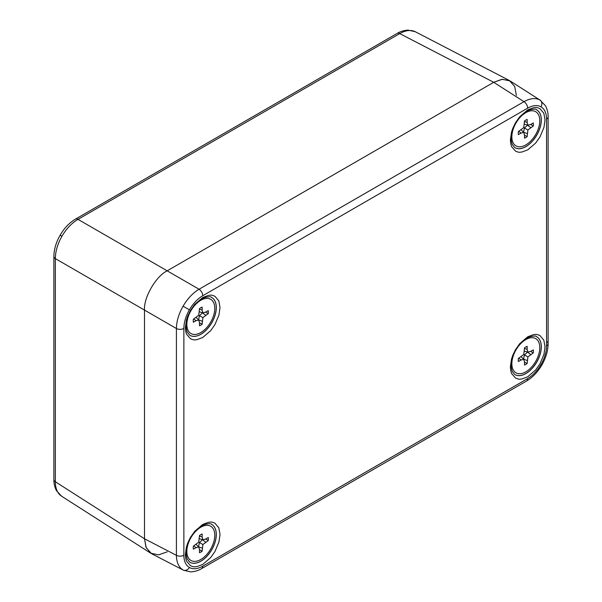 <?xml version="1.0" encoding="UTF-8"?>
<svg xmlns="http://www.w3.org/2000/svg" width="602" height="602" viewBox="0 0 602 602"><rect width="100%" height="100%" fill="white"/><g stroke="black" fill="none" stroke-linecap="round" stroke-linejoin="round"><path stroke-width="0.9" d="M61.946 496.417C57.611 493.76 55.414 488.877 55.346 481.766L55.346 258.619C55.414 251.365 57.611 243.908 61.946 236.255C66.408 228.67 71.766 223.041 78.012 219.354L399.758 33.599C405.951 30.1 411.279 29.558 415.749 31.989M509.315 80.48L415.327 31.756L408.005 30.1C401.414 30.559 397.817 33.065 397.185 33.388L397.185 33.388A5.343 3.085 -120 0 1 399.758 33.599L493.715 82.301L501.79 79.359L509.315 80.48L514.68 86.432L516.381 95.394M167.175 551.861L158.559 554.871L150.726 553.2L61.532 496.161L56.415 490.6C53.623 484.971 53.894 480.404 53.879 479.643L53.879 256.49C53.984 249.416 56.069 242.32 60.125 235.201L61.946 236.255M202.754 295.732C197.569 298.818 193.114 303.521 189.397 309.834C185.785 316.216 183.941 322.424 183.866 328.451L183.866 555.262C183.941 561.199 185.785 565.278 189.397 567.49C193.114 569.515 197.569 569.071 202.754 566.166L527.668 378.583C532.853 375.497 537.308 370.794 541.025 364.481C544.637 358.1 546.481 351.892 546.556 345.864L546.556 119.053C546.481 113.116 544.637 109.037 541.025 106.825C537.308 104.801 532.853 105.245 527.668 108.149L202.754 295.732A5.343 3.085 -120 0 0 199.074 289.246L167.175 270.832L493.715 82.301L167.175 270.832C155.956 276.137 143.494 297.719 144.503 310.09C143.494 297.719 155.956 276.137 167.175 270.832L78.012 219.354A5.343 3.085 60 0 0 75.438 219.143L397.185 33.388M150.726 553.2L145.993 547.248L144.503 538.775L144.503 310.09L144.503 538.775L146.203 547.737L151.569 553.689L183.091 570.011C178.756 567.362 176.529 562.464 176.409 555.315L144.503 538.775L55.346 481.766A5.343 3.085 180 0 1 53.879 479.643M527.713 376.792L521.723 379.019C520.045 378.816 520.03 380.058 515.47 378.011L511.692 373.646C512.204 374.444 510.714 373.014 510.398 366.799L511.467 359.259L512.761 355.353L515.47 349.724L519.752 343.637L527.713 336.796L533.711 334.577C535.389 334.772 535.404 333.531 539.964 335.585L543.817 340.138L545.036 346.797L543.967 354.33L539.964 363.864L535.682 369.952L527.713 376.792M527.713 149.875L521.723 152.095C520.045 151.892 520.03 153.141 515.47 151.087L511.692 146.722C512.204 147.52 510.714 146.09 510.398 139.875L511.467 132.342L512.761 128.429L515.47 122.8L519.752 116.72L527.713 109.873L533.711 107.653C535.389 107.856 535.404 106.614 539.964 108.661L543.817 113.214L545.036 119.873L543.967 127.406L539.964 136.947L535.682 143.035L527.713 149.875M202.701 337.519L196.711 339.739C195.033 339.543 195.018 340.785 190.458 338.73L186.68 334.366C187.192 335.163 185.702 333.734 185.386 327.518L186.454 319.986L187.749 316.073L190.458 310.451L194.739 304.364L202.701 297.523L208.698 295.296C210.376 295.499 210.391 294.258 214.952 296.304L218.804 300.857L220.023 307.517L218.955 315.057L214.952 324.591L210.67 330.679L202.701 337.519M202.701 564.443L196.711 566.663C195.033 566.459 195.018 567.701 190.458 565.654L186.68 561.29C187.192 562.087 185.702 560.658 185.386 554.442L186.454 546.909L187.749 542.996L190.458 537.368L194.739 531.28L202.701 524.44L208.698 522.22C210.376 522.423 210.391 521.174 214.952 523.228L218.804 527.781L220.023 534.441L218.955 541.973L214.952 551.515L210.67 557.595L202.701 564.443M546.556 119.053A5.343 3.085 0 0 0 548.121 116.871C548.083 116.171 548.46 111.799 545.562 105.862L540.054 100.098C535.592 97.674 530.234 98.194 523.988 101.663L199.074 289.246C192.881 292.963 187.553 298.615 183.091 306.192C178.756 313.845 176.529 321.287 176.409 328.511A5.343 3.085 -0 0 0 183.866 328.451M514.687 374.459A21.822 12.597 120 0 0 525.824 373.518A21.822 12.597 120 0 0 540.144 354.081A21.822 12.597 120 0 0 536.502 336.676M514.687 147.543A21.822 12.597 120 0 0 525.824 146.602A21.822 12.597 120 0 0 540.144 127.157A21.822 12.597 120 0 0 536.502 109.76M189.675 335.186A21.822 12.597 120 0 0 200.812 334.245A21.822 12.597 120 0 0 215.132 314.801A21.822 12.597 120 0 0 211.49 297.403M189.675 562.11A21.822 12.597 120 0 0 200.812 561.162A21.822 12.597 120 0 0 215.132 541.725A21.822 12.597 120 0 0 211.49 524.319M540.468 100.353L510.157 80.969L502.324 79.291L493.715 82.301L523.988 101.663A5.343 3.085 -120 0 1 527.668 108.149M200.812 300.3A19.746 11.4 -60 0 1 204.055 298.87A19.746 11.4 -60 0 1 214.733 309.646A19.746 11.4 -60 0 1 201.903 331.875A19.746 11.4 -60 0 1 187.23 328.015A19.746 11.4 -60 0 1 200.812 300.3M199.495 308.6A10.685 6.17 -60 0 1 202.137 307.073L202.137 310.128L202.897 312.829L205.613 312.129L208.254 310.602A10.685 6.17 -60 0 1 208.254 313.657L202.897 317.63L202.137 324.26A10.685 6.17 -60 0 1 199.495 325.787L199.495 322.732L198.735 320.031L196.019 320.723L193.37 322.251A10.685 6.17 -60 0 1 193.37 319.195L198.735 315.23L199.495 308.6M202.137 310.128L199.495 309.119M193.821 318.94L196.019 320.723M196.162 317.547L198.735 320.031M199.495 322.792L202.137 324.26M198.585 319.88L202.137 321.205M198.585 319.677L199.435 315.636L202.897 317.63M199.435 315.636L202.513 312.867L205.613 315.185M205.666 312.099L208.254 313.657M199.45 311.836L202.897 312.829M525.824 112.657A19.746 11.4 -60 0 1 529.068 111.227A19.746 11.4 -60 0 1 539.746 122.003A19.746 11.4 -60 0 1 526.916 144.232A19.746 11.4 -60 0 1 512.242 140.364A19.746 11.4 -60 0 1 525.824 112.657M524.508 120.957A10.685 6.17 -60 0 1 527.149 119.429L527.149 122.484L527.909 125.186L530.625 124.486L533.267 122.959A10.685 6.17 -60 0 1 533.267 126.014L527.909 129.987L527.149 136.616A10.685 6.17 -60 0 1 524.508 138.144L524.508 135.089L523.748 132.387L521.031 133.08L518.382 134.607A10.685 6.17 -60 0 1 518.382 131.552L523.748 127.586L524.508 120.957M527.149 122.484L524.508 121.476M518.834 131.296L521.031 133.08M521.174 129.897L523.748 132.387M524.508 135.149L527.149 136.616M523.597 132.237L527.149 133.561M523.597 132.034L524.447 127.985L527.909 129.987M524.447 127.985L527.525 125.224L530.625 127.541M530.678 124.456L533.267 126.014M524.462 124.193L527.909 125.186M200.812 527.224A19.746 11.4 -60 0 1 204.055 525.794A19.746 11.4 -60 0 1 214.733 536.57A19.746 11.4 -60 0 1 201.903 558.799A19.746 11.4 -60 0 1 187.23 554.931A19.746 11.4 -60 0 1 200.812 527.224M199.495 535.517A10.685 6.17 -60 0 1 202.137 533.989L202.137 537.044L202.897 539.746L205.613 539.053L208.254 537.526A10.685 6.17 -60 0 1 208.254 540.581L202.897 544.547L202.137 551.176A10.685 6.17 -60 0 1 199.495 552.704L199.495 549.649L198.735 546.947L196.019 547.647L193.37 549.174A10.685 6.17 -60 0 1 193.37 546.119L198.735 542.146L199.495 535.517M202.137 537.044L199.495 536.043M193.821 545.856L196.019 547.647M196.162 544.464L198.735 546.947M199.495 549.716L202.137 551.176M198.585 546.797L202.137 548.121M198.585 546.601L199.435 542.553L202.897 544.547M199.435 542.553L202.513 539.791L205.613 542.109M205.666 539.023L208.254 540.581M199.45 538.76L202.897 539.746M525.824 339.581A19.746 11.4 -60 0 1 529.068 338.151A19.746 11.4 -60 0 1 539.746 348.927A19.746 11.4 -60 0 1 526.916 371.156A19.746 11.4 -60 0 1 512.242 367.288A19.746 11.4 -60 0 1 525.824 339.581M524.508 347.873A10.685 6.17 -60 0 1 527.149 346.346L527.149 349.401L527.909 352.102L530.625 351.41L533.267 349.882A10.685 6.17 -60 0 1 533.267 352.938L527.909 356.903L527.149 363.533A10.685 6.17 -60 0 1 524.508 365.06L524.508 362.005L523.748 359.304L521.031 360.004L518.382 361.531A10.685 6.17 -60 0 1 518.382 358.476L523.748 354.503L524.508 347.873M527.149 349.401L524.508 348.4M518.834 358.213L521.031 360.004M521.174 356.82L523.748 359.304M524.508 362.073L527.149 363.533M523.597 359.153L527.149 360.478M523.597 358.958L524.447 354.909L527.909 356.903M524.447 354.909L527.525 352.147L530.625 354.465M530.678 351.38L533.267 352.938M524.462 351.116L527.909 352.102M183.866 555.262A5.343 3.085 180 0 1 176.409 555.315L176.409 328.511L55.346 258.619A5.343 3.085 180 0 1 53.879 256.49M525.892 373.564A21.822 12.597 -60 0 1 514.718 374.482L512.167 371.291L511.301 367.83C510.902 364.338 511.497 360.372 513.1 355.925C515.357 349.98 518.683 345.014 523.07 341.018L529.143 337.03C533.628 335.833 536.096 335.72 536.532 336.691A21.822 12.597 -60 0 1 540.22 354.089A21.822 12.597 -60 0 1 525.892 373.564M525.892 146.64A21.822 12.597 -60 0 1 514.718 147.558L512.167 144.367L511.301 140.906C510.902 137.422 511.497 133.448 513.1 129.001C515.357 123.056 518.683 118.09 523.07 114.102L529.143 110.106C533.628 108.909 536.096 108.796 536.532 109.775A21.822 12.597 -60 0 1 540.22 127.165A21.822 12.597 -60 0 1 525.892 146.64M200.88 334.283A21.822 12.597 -60 0 1 189.705 335.201L187.154 332.011L186.289 328.549C185.89 325.065 186.485 321.092 188.087 316.644C190.345 310.7 193.671 305.733 198.058 301.745L204.131 297.749C208.616 296.553 211.084 296.44 211.52 297.418A21.822 12.597 -60 0 1 215.207 314.808A21.822 12.597 -60 0 1 200.88 334.283M200.88 561.207A21.822 12.597 -60 0 1 189.705 562.125L187.154 558.934L186.289 555.473C185.89 551.989 186.485 548.016 188.087 543.568C190.345 537.624 193.671 532.657 198.058 528.661L204.131 524.673C208.616 523.477 211.084 523.364 211.52 524.342A21.822 12.597 -60 0 1 215.207 541.732A21.822 12.597 -60 0 1 200.88 561.207M189.397 309.834L183.091 306.192M541.025 106.825A5.343 4.364 -60 0 0 540.054 100.098M548.121 116.871L548.121 343.682A5.343 3.085 0 0 0 546.654 341.552M546.556 345.864A5.343 3.085 0 0 0 548.121 343.682C548.016 350.755 545.931 357.851 541.875 364.97L541.025 364.481M527.668 378.583A5.343 3.085 60 0 1 526.562 381.028L526.562 381.028C532.635 377.401 537.736 372.044 541.875 364.97M202.754 566.166A5.343 3.085 60 0 1 201.647 568.612L526.562 381.028M189.397 567.49A5.343 4.364 120 0 1 183.091 570.011M75.438 219.143C69.365 222.778 64.263 228.128 60.125 235.201M201.647 568.612C201.023 568.935 197.418 571.441 190.826 571.9L183.505 570.244M186.296 324.034L187.23 328.015M200.142 300.052L204.055 298.87M511.309 136.391L512.242 140.364M525.155 112.408L529.068 111.227M186.296 550.958L187.23 554.931M200.142 526.976L204.055 525.794M511.309 363.315L512.242 367.288M525.155 339.332L529.068 338.151"/></g></svg>
